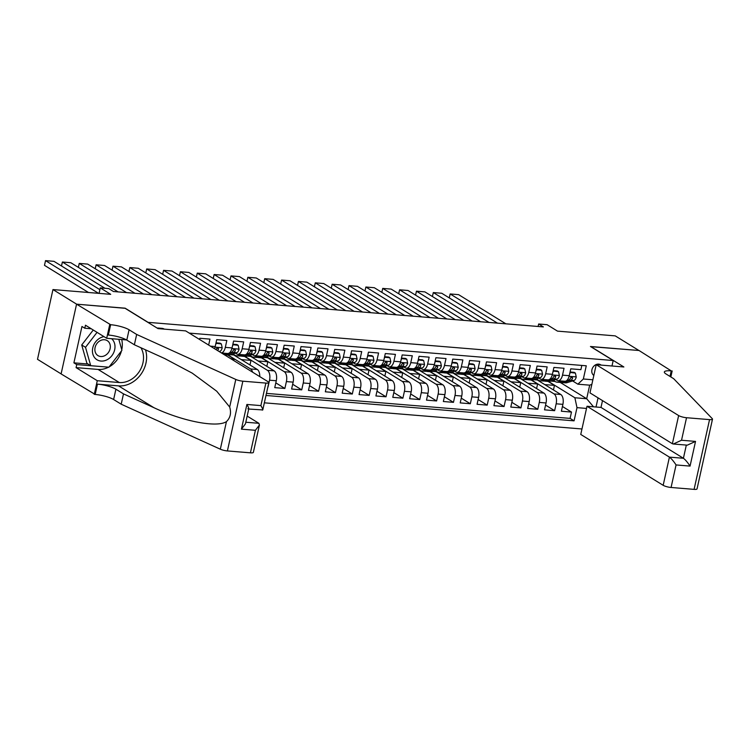 <?xml version="1.0" encoding="UTF-8"?>
<svg xmlns="http://www.w3.org/2000/svg" width="750" height="750" viewBox="0 0 750 750"><rect width="100%" height="100%" fill="white"/><g stroke="black" fill="none" stroke-linecap="round" stroke-linejoin="round"><path stroke-width="1.12" d="M601.106 365.1A6.328 5.231 121.7 0 0 600.647 364.772A6.328 5.231 121.7 0 0 598.659 364.125A6.328 5.231 121.7 0 0 592.341 368.428A6.328 5.231 121.7 0 0 593.831 375.441M264.347 402.825L581.962 428.981M61.106 373.884L37.5 359.316L52.959 289.566L110.709 294.328L100.284 287.897L99.075 293.363M611.981 366L613.191 360.525L590.456 346.5L638.925 350.494L615.244 335.878L557.494 331.125L547.078 324.694L538.65 324L538.097 326.484M125.091 308.297L76.65 304.181L52.959 289.566M581.831 365.428L580.894 369.656L570.778 368.822L569.25 375.703L562.509 375.15A7.912 4.106 94.7 0 1 558.066 380.7A7.912 4.106 94.7 0 1 557.044 380.353L555.722 379.537M562.509 375.15L564.028 368.269L553.913 367.434L552.394 374.316L545.644 373.762A7.912 4.106 94.7 0 1 541.209 379.312A7.912 4.106 94.7 0 1 540.188 378.966L538.866 378.15M545.644 373.762L547.172 366.881L537.056 366.047L535.528 372.928L528.787 372.375A7.912 4.106 94.7 0 1 524.344 377.916A7.912 4.106 94.7 0 1 523.322 377.569L522 376.753M528.787 372.375L530.316 365.494L520.2 364.659L518.672 371.541L511.922 370.978A7.912 4.106 94.7 0 1 507.488 376.528A7.912 4.106 94.7 0 1 506.466 376.181L505.144 375.366M511.922 370.978L513.45 364.097L503.334 363.272L501.806 370.153L495.066 369.591A7.912 4.106 94.7 0 1 490.631 375.141A7.912 4.106 94.7 0 1 489.609 374.794L488.288 373.978M495.066 369.591L496.594 362.709L486.478 361.875L484.95 368.756L478.209 368.203A7.912 4.106 94.7 0 1 473.766 373.753A7.912 4.106 94.7 0 1 472.744 373.406L471.422 372.591M478.209 368.203L479.728 361.322L469.613 360.487L468.094 367.369L461.344 366.816A7.912 4.106 94.7 0 1 456.909 372.366A7.912 4.106 94.7 0 1 455.887 372.019L454.566 371.203M461.344 366.816L462.872 359.934L452.756 359.1L451.228 365.981L444.488 365.428A7.912 4.106 94.7 0 1 440.044 370.978A7.912 4.106 94.7 0 1 439.022 370.631L437.7 369.816M444.488 365.428L446.016 358.547L435.9 357.712L434.372 364.594L427.631 364.041A7.912 4.106 94.7 0 1 423.188 369.591A7.912 4.106 94.7 0 1 422.166 369.244L420.844 368.428M427.631 364.041L429.15 357.159L419.034 356.325L417.506 363.206L410.766 362.653A7.912 4.106 94.7 0 1 406.331 368.203A7.912 4.106 94.7 0 1 405.309 367.856L403.988 367.041M410.766 362.653L412.294 355.772L402.178 354.938L400.65 361.819L393.909 361.266A7.912 4.106 94.7 0 1 389.466 366.816A7.912 4.106 94.7 0 1 388.444 366.469L387.122 365.653M393.909 361.266L395.428 354.384L385.312 353.55L383.794 360.431L377.044 359.878A7.912 4.106 94.7 0 1 372.609 365.428A7.912 4.106 94.7 0 1 371.588 365.072L370.266 364.266M377.044 359.878L378.572 352.997L368.456 352.162L366.928 359.044L360.188 358.481A7.912 4.106 94.7 0 1 355.744 364.031A7.912 4.106 94.7 0 1 354.722 363.684L353.4 362.869M360.188 358.481L361.716 351.609L351.6 350.775L350.072 357.656L343.331 357.094A7.912 4.106 94.7 0 1 338.888 362.644A7.912 4.106 94.7 0 1 337.866 362.297L336.544 361.481M343.331 357.094L344.85 350.212L334.734 349.387L333.206 356.259L326.466 355.706A7.912 4.106 94.7 0 1 322.031 361.256A7.912 4.106 94.7 0 1 321.009 360.909L319.688 360.094M326.466 355.706L327.994 348.825L317.878 347.991L316.35 354.872L309.609 354.319A7.912 4.106 94.7 0 1 305.166 359.869A7.912 4.106 94.7 0 1 304.144 359.522L302.822 358.706M309.609 354.319L311.128 347.438L301.012 346.603L299.494 353.484L292.744 352.931A7.912 4.106 94.7 0 1 288.309 358.481A7.912 4.106 94.7 0 1 287.288 358.134L285.966 357.319M292.744 352.931L294.272 346.05L284.156 345.216L282.628 352.097L275.887 351.544A7.912 4.106 94.7 0 1 271.444 357.094A7.912 4.106 94.7 0 1 270.422 356.747L269.1 355.931M275.887 351.544L277.416 344.662L267.3 343.828L265.772 350.709L259.031 350.156A7.912 4.106 94.7 0 1 254.588 355.706A7.912 4.106 94.7 0 1 253.566 355.359L252.244 354.544M259.031 350.156L260.55 343.275L250.434 342.441L248.916 349.322L242.166 348.769A7.912 4.106 94.7 0 1 237.731 354.319A7.912 4.106 94.7 0 1 236.709 353.972L235.388 353.156M242.166 348.769L243.694 341.887L233.578 341.053L232.05 347.934L225.309 347.381A7.912 4.106 94.7 0 1 221.363 352.913M225.309 347.381L226.828 340.5L216.713 339.666L215.194 346.547L210.412 346.153M208.65 345.066L209.972 339.113L199.856 338.278L199.594 339.478M247.284 356.1L250.669 356.381L274.163 370.875A7.912 4.106 -85.3 0 1 276.281 380.756L274.753 387.638L284.869 388.463L275.812 382.875M264.141 357.488L267.525 357.769L291.019 372.262A7.912 4.106 -85.3 0 1 293.137 382.144L291.609 389.025L301.725 389.859L292.669 384.262M280.997 358.875L284.391 359.156L307.884 373.65A7.912 4.106 -85.3 0 1 310.003 383.531L308.475 390.413L318.591 391.247L309.525 385.65M297.863 360.262L301.247 360.544L324.741 375.038A7.912 4.106 -85.3 0 1 326.859 384.919L325.331 391.8L335.447 392.634L326.391 387.037M314.719 361.65L318.103 361.931L341.597 376.425A7.912 4.106 -85.3 0 1 343.716 386.306L342.197 393.188L352.312 394.022L343.247 388.425M331.584 363.038L334.969 363.319L358.463 377.812A7.912 4.106 -85.3 0 1 360.581 387.694L359.053 394.575L369.169 395.409L360.103 389.822M348.441 364.434L351.825 364.706L375.319 379.209A7.912 4.106 -85.3 0 1 377.438 389.081L375.909 395.963L386.025 396.797L376.969 391.209M365.297 365.822L368.691 366.094L392.184 380.597A7.912 4.106 -85.3 0 1 394.294 390.469L392.775 397.35L402.891 398.184L393.825 392.597M382.162 367.209L385.547 367.481L409.041 381.984A7.912 4.106 -85.3 0 1 411.159 391.856L409.631 398.738L419.747 399.572L410.691 393.984M399.019 368.597L402.403 368.878L425.897 383.372A7.912 4.106 -85.3 0 1 428.016 393.253L426.497 400.134L436.613 400.959L427.547 395.372M415.884 369.984L419.269 370.266L442.762 384.759A7.912 4.106 -85.3 0 1 444.881 394.641L443.353 401.522L453.469 402.347L444.403 396.759M432.741 371.372L436.125 371.653L459.619 386.147A7.912 4.106 -85.3 0 1 461.737 396.028L460.209 402.909L470.325 403.744L461.269 398.147M449.597 372.759L452.991 373.041L476.484 387.534A7.912 4.106 -85.3 0 1 478.594 397.416L477.075 404.297L487.191 405.131L478.125 399.534M466.462 374.147L469.847 374.428L493.341 388.922A7.912 4.106 -85.3 0 1 495.459 398.803L493.931 405.684L504.047 406.519L494.991 400.922M483.319 375.534L486.703 375.816L510.197 390.309A7.912 4.106 -85.3 0 1 512.316 400.191L510.797 407.072L520.913 407.906L511.847 402.319M500.184 376.922L503.569 377.203L527.062 391.697A7.912 4.106 -85.3 0 1 529.181 401.578L527.653 408.459L537.769 409.294L528.703 403.706M517.041 378.319L520.425 378.591L543.919 393.094A7.912 4.106 -85.3 0 1 546.038 402.966L544.509 409.847L554.625 410.681L545.569 405.094M100.284 287.897L108.722 288.591L113.456 291.516L543.384 326.916L538.65 324M164.241 329.128A6.131 5.072 121.7 0 0 164.034 328.988A6.131 5.072 121.7 0 0 162.112 328.369L158.4 328.059A6.131 5.072 121.7 0 0 157.209 328.116M613.191 360.525L147.825 322.322M564.919 381.262L561.844 382.219A15.141 7.847 94.7 0 1 560.203 382.416L586.678 398.738L589.688 385.162L577.884 384.197L583.341 378.994L586.275 365.794L189.253 333.103M583.341 378.994L592.875 379.772M598.041 397.866L596.016 407.006M586.519 408.431L576.994 407.644L574.069 420.844L265.978 395.466M531.562 380.053L554.034 393.919A7.912 4.106 94.7 0 1 556.153 403.8L554.625 410.681M533.897 379.706L537.291 379.978L560.784 394.481L554.034 393.919M514.706 378.666L537.178 392.531A7.912 4.106 94.7 0 1 539.297 402.413L537.769 409.294M497.841 377.278L520.312 391.144A7.912 4.106 94.7 0 1 522.431 401.025L520.913 407.906M480.984 375.891L503.456 389.756A7.912 4.106 94.7 0 1 505.575 399.637L504.047 406.519M464.119 374.503L486.6 388.369A7.912 4.106 94.7 0 1 488.709 398.25L487.191 405.131M447.262 373.116L469.734 386.981A7.912 4.106 94.7 0 1 471.853 396.863L470.325 403.744M430.406 371.728L452.878 385.594A7.912 4.106 94.7 0 1 454.997 395.475L453.469 402.347M413.541 370.341L436.012 384.206A7.912 4.106 94.7 0 1 438.131 394.078L436.613 400.959M396.684 368.944L419.156 382.819A7.912 4.106 94.7 0 1 421.275 392.691L419.747 399.572M379.819 367.556L402.3 381.422A7.912 4.106 94.7 0 1 404.419 391.303L402.891 398.184M362.963 366.169L385.434 380.034A7.912 4.106 94.7 0 1 387.553 389.916L386.025 396.797M346.106 364.781L368.578 378.647A7.912 4.106 94.7 0 1 370.697 388.528L369.169 395.409M329.241 363.394L351.713 377.259A7.912 4.106 94.7 0 1 353.831 387.141L352.312 394.022M312.384 362.006L334.856 375.872A7.912 4.106 94.7 0 1 336.975 385.753L335.447 392.634M295.519 360.619L318 374.484A7.912 4.106 94.7 0 1 320.119 384.366L318.591 391.247M278.663 359.231L301.134 373.097A7.912 4.106 94.7 0 1 303.253 382.978L301.725 389.859M261.806 357.844L284.278 371.709A7.912 4.106 94.7 0 1 286.397 381.581L284.869 388.463M244.941 356.447L267.413 370.322A7.912 4.106 94.7 0 1 269.531 380.194L268.012 387.075M228.084 355.059L250.556 368.934A7.912 4.106 94.7 0 1 252.6 372.178M230.419 354.713L233.803 354.994L257.297 369.488L250.556 368.934M266.447 393.375L570.084 418.387L571.491 412.069L562.425 406.481M560.784 394.481A7.912 4.106 -85.3 0 1 562.894 404.353L561.375 411.234L571.491 412.069M577.884 384.197L572.587 380.925M125.119 308.175L147.853 322.2M548.419 381.441L574.875 397.762L586.678 398.738L593.531 406.8M550.763 381.094L554.963 381.441M234.169 355.209L235.013 355.284M251.025 356.597L251.869 356.672M267.881 357.984L268.734 358.059M284.747 359.372L285.591 359.447M301.603 360.769L302.447 360.834M318.469 362.156L319.312 362.222M335.325 363.544L336.169 363.609M352.181 364.931L353.034 364.997M369.047 366.319L369.891 366.384M385.903 367.706L386.747 367.781M402.769 369.094L403.612 369.169M419.625 370.481L420.469 370.556M436.481 371.869L437.325 371.944M453.347 373.266L454.191 373.331M470.203 374.653L471.047 374.719M487.069 376.041L487.913 376.106M503.925 377.428L504.769 377.494M520.781 378.816L521.625 378.881M537.647 380.203L538.491 380.269M214.519 348.684A7.912 4.106 -85.3 0 0 215.194 346.547M221.475 352.978L227.616 353.484A7.912 4.106 -85.3 0 0 232.05 347.934M230.803 358.734L234.122 359.006L227.681 355.031M233.775 360.572L234.122 359.006M237.731 354.319L244.472 354.872A7.912 4.106 -85.3 0 0 248.916 349.322M241.275 359.597L250.988 360.394L244.537 356.419M249.975 364.959L250.988 360.394M259.762 376.603A7.912 4.106 -85.3 0 0 257.297 369.488M254.588 355.706L261.328 356.259A7.912 4.106 -85.3 0 0 265.772 350.709M258.131 360.984L267.844 361.781L261.403 357.806M266.831 366.356L267.844 361.781M271.444 357.094L278.194 357.647A7.912 4.106 -85.3 0 0 282.628 352.097M274.988 362.372L284.709 363.169L278.259 359.194M283.697 367.744L284.709 363.169M288.309 358.481L295.05 359.034A7.912 4.106 -85.3 0 0 299.494 353.484M291.853 363.759L301.566 364.556L295.125 360.581M300.553 369.131L301.566 364.556M305.166 359.869L311.916 360.422A7.912 4.106 -85.3 0 0 316.35 354.872M308.709 365.147L318.422 365.953L311.981 361.969M317.409 370.519L318.422 365.953M322.031 361.256L328.772 361.809A7.912 4.106 -85.3 0 0 333.206 356.259M325.575 366.534L335.287 367.341L328.837 363.366M334.275 371.906L335.287 367.341M338.888 362.644L345.628 363.206A7.912 4.106 -85.3 0 0 350.072 357.656M342.431 367.922L352.144 368.728L345.703 364.753M351.131 373.294L352.144 368.728M355.744 364.031L362.494 364.594A7.912 4.106 -85.3 0 0 366.928 359.044M359.288 369.319L369.009 370.116L362.559 366.141M367.997 374.681L369.009 370.116M372.609 365.428L379.35 365.981A7.912 4.106 -85.3 0 0 383.794 360.431M376.153 370.706L385.866 371.503L379.425 367.528M384.853 376.069L385.866 371.503M389.466 366.816L396.216 367.369A7.912 4.106 -85.3 0 0 400.65 361.819M393.009 372.094L402.722 372.891L396.281 368.916M401.709 377.456L402.722 372.891M406.331 368.203L413.072 368.756A7.912 4.106 -85.3 0 0 417.506 363.206M409.875 373.481L419.587 374.278L413.137 370.303M418.575 378.853L419.587 374.278M423.188 369.591L429.928 370.144A7.912 4.106 -85.3 0 0 434.372 364.594M426.731 374.869L436.444 375.666L430.003 371.691M435.431 380.241L436.444 375.666M440.044 370.978L446.794 371.531A7.912 4.106 -85.3 0 0 451.228 365.981M443.588 376.256L453.309 377.053L446.859 373.078M452.297 381.628L453.309 377.053M456.909 372.366L463.65 372.919A7.912 4.106 -85.3 0 0 468.094 367.369M460.453 377.644L470.166 378.441L463.725 374.466M469.153 383.016L470.166 378.441M473.766 373.753L480.516 374.306A7.912 4.106 -85.3 0 0 484.95 368.756M477.309 379.031L487.022 379.838L480.581 375.853M486.009 384.403L487.022 379.838M490.631 375.141L497.372 375.694A7.912 4.106 -85.3 0 0 501.806 370.153M494.166 380.419L503.888 381.225L497.438 377.25M502.875 385.791L503.888 381.225M507.488 376.528L514.228 377.091A7.912 4.106 -85.3 0 0 518.672 371.541M511.031 381.806L520.744 382.613L514.303 378.637M519.731 387.178L520.744 382.613M524.344 377.916L531.094 378.478A7.912 4.106 -85.3 0 0 535.528 372.928M527.888 383.203L537.609 384L531.159 380.025M536.597 388.566L537.609 384M541.209 379.312L547.95 379.866A7.912 4.106 -85.3 0 0 552.394 374.316M544.753 384.591L554.466 385.387L548.025 381.412M553.453 389.953L554.466 385.387M570.084 418.387L574.069 420.844M576.994 407.644L574.875 397.762M558.066 380.7L564.816 381.253A7.912 4.106 -85.3 0 0 569.25 375.703M591.863 384.337L589.688 385.162M98.513 293.316L45.534 260.634L44.484 265.341L88.491 292.491M99.891 289.669L53.963 261.328L45.534 260.634L44.484 265.341M104.016 336.647A12.863 10.631 121.7 0 0 93.3 346.05A12.863 10.631 121.7 0 0 95.888 358.969A12.863 10.631 121.7 0 0 111.816 355.763A12.863 10.631 121.7 0 0 111.609 338.709M107.962 341.166A8.803 7.275 121.7 0 0 107.222 340.631A8.803 7.275 121.7 0 0 96.703 343.837A8.803 7.275 121.7 0 0 97.237 355.078A8.803 7.275 121.7 0 0 97.969 355.613A8.803 7.275 121.7 0 0 108.487 352.406A8.803 7.275 121.7 0 0 107.962 341.166M118.809 339.3L121.922 350.316L108.909 367.191L90.713 365.691L86.916 363.347L81.722 344.972L93.263 330.009M90.713 365.691L85.519 347.316L97.05 332.353M81.722 344.972L85.519 347.316M185.672 330.891L268.097 381.741A5.934 1.294 12.5 0 1 268.828 382.613A5.934 1.294 12.5 0 1 265.875 383.081L242.859 381.188L227.4 450.938A5.934 1.294 -167.5 0 1 220.331 449.194L121.2 404.203L113.616 399.525A13.847 3.019 12.5 0 0 95.184 394.462L61.097 373.922L76.566 304.172L124.866 308.156L158.025 328.612L185.672 330.891M121.2 404.203L123.487 393.881L153.881 407.672C182.822 421.369 217.088 427.95 226.444 421.613C230.363 417.825 231.441 412.959 229.678 407.025L216.713 391.2L192.253 373.153L164.766 358.566L134.372 344.775L126.797 340.097A13.847 3.019 12.5 0 0 108.356 335.034L110.644 324.713L76.566 304.172M134.372 344.775L136.659 334.453L129.084 329.775A13.847 3.019 12.5 0 0 110.644 324.713M153.881 407.672L118.547 385.875L97.472 384.141A13.847 3.019 12.5 0 1 115.903 389.203L123.487 393.881M250.416 452.831L255.412 430.303L259.425 425.044L253.369 452.362A5.934 1.294 -167.5 0 1 250.416 452.831L227.4 450.938M229.678 407.025L235.791 379.444L136.659 334.453M108.6 367.162A22.256 18.403 -58.3 0 1 98.072 369.431L76.069 367.622L76.734 364.603L108.178 367.125M91.209 328.753L84.797 328.228L81.956 326.475L73.894 362.85L76.734 364.603M84.797 328.228L85.472 325.209L106.688 338.297L109.716 324.637M94.256 394.387L97.284 380.719L119.287 382.528A22.256 18.403 121.7 0 0 139.603 371.062A22.256 18.403 121.7 0 0 140.916 347.747M76.069 367.622L97.284 380.719M247.162 416.081L258.881 423.309L259.425 425.044M118.547 385.875A25.772 21.309 121.7 0 0 140.569 374.794A25.772 21.309 121.7 0 0 145.491 349.819M126.525 339.938L106.688 338.297M235.791 379.444A5.934 1.294 12.5 0 0 242.859 381.188M121.697 339.534A22.256 18.403 -58.3 0 1 121.753 349.716M121.463 350.906A22.256 18.403 -58.3 0 1 109.162 366.863M73.894 362.85L87.994 364.012M255.412 430.303L241.416 429.15L245.428 423.891L248.784 408.778M241.416 429.15L246.891 404.456C249 408.009 249.319 409.444 247.847 408.769M246.891 404.456L260.887 405.609C262.997 409.153 263.316 410.597 261.844 409.922M268.828 382.613L262.772 409.931L248.719 409.041M602.503 400.613L600.994 407.419L586.997 406.266L580.753 434.447L663.169 485.306L669.422 457.125L683.409 458.269L686.334 445.078M586.997 406.266L669.422 457.125C671.372 458.559 673.594 461.175 676.059 464.944L671.072 487.472L694.087 489.366L709.547 419.616A5.934 1.294 12.5 0 0 712.5 419.147A5.934 1.294 12.5 0 0 712.294 418.688L673.65 378.675L666.066 373.997A13.847 3.019 -167.5 0 1 664.35 371.972A13.847 3.019 -167.5 0 1 671.241 370.875L639.009 350.494L590.681 346.641M590.709 346.519L623.869 366.975L596.213 364.697L678.638 415.556A5.934 1.294 12.5 0 0 686.531 417.722L709.547 419.616M672.169 370.95L670.837 376.941M596.213 364.697L589.969 392.878L672.384 443.738L678.638 415.556M712.5 419.147L697.041 488.897A5.934 1.294 -167.5 0 1 694.087 489.366M671.072 487.472A5.934 1.294 -167.5 0 1 663.169 485.306M600.994 407.419L683.409 458.269C685.369 459.713 687.581 462.328 690.056 466.097L676.059 464.944M686.531 417.722L681.534 440.25L673.322 444.009L672.384 443.738M681.534 440.25L695.531 441.403L687.309 445.162L673.322 444.009M104.944 288.281L62.391 262.022L61.509 265.988M118.116 291.9L70.819 262.716L62.391 262.022L61.472 265.959M126.544 292.594L79.247 263.409L78.375 267.375M134.972 293.287L87.684 264.103L79.247 263.409L78.338 267.347M143.409 293.981L96.112 264.797L95.231 268.762M215.916 343.284L221.344 343.922L222.197 347.831A5.241 2.719 94.7 0 1 219.844 351.347L219.178 351.562M151.838 294.675L104.541 265.491L96.112 264.797L95.194 268.734M216.281 343.509L215.662 344.4M221.344 343.922L220.116 343.163L216.019 342.825M217.519 350.531A5.241 2.719 -85.3 0 0 218.559 348.909L217.8 347.766L216.534 348.75A5.241 2.719 94.7 0 1 216.075 349.641M218.559 348.909L217.2 348.075A2.672 1.387 94.7 0 1 216.647 348.525M160.266 295.369L112.969 266.184L112.088 270.15M224.503 353.231L222.759 353.775M232.772 344.672L238.2 345.319L239.053 349.228A5.241 2.719 94.7 0 1 236.7 352.744L229.866 354.881A15.141 7.847 94.7 0 1 228.225 355.078L225.028 354.816A15.141 7.847 -85.3 0 0 226.669 354.619L233.494 352.472A5.241 2.719 -85.3 0 0 235.416 350.306L234.656 349.153L233.4 350.138A5.241 2.719 94.7 0 1 231.478 352.312L229.219 353.016M168.694 296.062L121.397 266.878L112.969 266.184L112.05 270.131M233.147 344.897L232.528 345.787M238.2 345.319L236.972 344.559L232.875 344.222M227.719 353.484L224.644 354.45A15.141 7.847 94.7 0 1 224.091 354.591M224.194 354.656A15.141 7.847 -85.3 0 0 225.028 354.816M235.416 350.306L234.056 349.462A2.672 1.387 94.7 0 1 233.513 349.913M177.122 296.756L129.825 267.572L128.953 271.537M241.369 354.619L238.303 355.575A15.141 7.847 94.7 0 1 236.662 355.772A15.141 7.847 94.7 0 1 233.241 353.831M249.637 346.059L255.066 346.706L255.909 350.616A5.241 2.719 94.7 0 1 253.566 354.131L246.731 356.269A15.141 7.847 94.7 0 1 245.091 356.466L241.884 356.203A15.141 7.847 -85.3 0 0 243.525 356.006L250.359 353.869A5.241 2.719 -85.3 0 0 252.281 351.694L251.522 350.541L250.256 351.525A5.241 2.719 94.7 0 1 248.334 353.7L246.075 354.403M185.559 297.45L138.262 268.266L129.825 267.572L128.916 271.519M250.003 346.284L249.384 347.175M255.066 346.706L253.828 345.947L249.731 345.609M244.575 354.881L241.5 355.837A15.141 7.847 94.7 0 1 239.859 356.034L236.662 355.772M240.881 355.988A15.141 7.847 -85.3 0 0 241.884 356.203M252.281 351.694L250.912 350.85A2.672 1.387 94.7 0 1 250.369 351.309M193.987 298.144L146.691 268.959L145.809 272.925M258.225 356.006L255.159 356.962A15.141 7.847 94.7 0 1 253.519 357.159A15.141 7.847 94.7 0 1 250.097 355.219M266.494 347.447L271.922 348.094L272.775 352.003A5.241 2.719 94.7 0 1 270.422 355.519L263.588 357.656A15.141 7.847 94.7 0 1 261.947 357.853L258.741 357.591A15.141 7.847 -85.3 0 0 260.381 357.394L267.216 355.256A5.241 2.719 -85.3 0 0 269.137 353.081L268.378 351.928L267.113 352.913A5.241 2.719 94.7 0 1 265.191 355.087L262.931 355.8M202.416 298.837L155.119 269.653L146.691 268.959L145.772 272.906M266.869 347.672L266.25 348.562M271.922 348.094L270.694 347.334L266.597 346.997M261.441 356.269L258.366 357.234A15.141 7.847 94.7 0 1 256.725 357.422L253.519 357.159M257.747 357.375A15.141 7.847 -85.3 0 0 258.741 357.591M269.137 353.081L267.778 352.238A2.672 1.387 94.7 0 1 267.225 352.697M210.844 299.531L163.547 270.347L162.675 274.312L163.547 270.347L171.975 271.041L219.272 300.225M275.091 357.394L272.016 358.35A15.141 7.847 94.7 0 1 270.375 358.547A15.141 7.847 94.7 0 1 266.953 356.606M283.35 348.834L288.788 349.481L289.631 353.391A5.241 2.719 94.7 0 1 287.278 356.906L280.453 359.053A15.141 7.847 94.7 0 1 278.812 359.241L275.606 358.978A15.141 7.847 -85.3 0 0 277.247 358.781L284.081 356.644A5.241 2.719 -85.3 0 0 286.003 354.469L285.244 353.316L283.978 354.3A5.241 2.719 94.7 0 1 282.056 356.475L279.797 357.188M283.725 349.059L283.106 349.959M288.788 349.481L287.55 348.722L283.453 348.384M278.297 357.656L275.222 358.622A15.141 7.847 94.7 0 1 273.581 358.809L270.375 358.547M274.603 358.762A15.141 7.847 -85.3 0 0 275.606 358.978M286.003 354.469L284.634 353.625A2.672 1.387 94.7 0 1 284.091 354.084M227.709 300.919L180.412 271.744L179.531 275.7M291.947 358.781L288.881 359.747A15.141 7.847 94.7 0 1 287.241 359.934A15.141 7.847 94.7 0 1 283.819 357.994M300.216 350.222L305.644 350.869L306.497 354.778A5.241 2.719 94.7 0 1 304.144 358.294L297.309 360.441A15.141 7.847 94.7 0 1 295.669 360.628L292.462 360.366A15.141 7.847 -85.3 0 0 294.103 360.178L300.938 358.031A5.241 2.719 -85.3 0 0 302.859 355.856L302.1 354.703L300.834 355.688A5.241 2.719 94.7 0 1 298.912 357.863L296.653 358.575M236.137 301.613L188.841 272.438L180.412 271.744L179.494 275.681M300.581 350.456L299.962 351.347M305.644 350.869L304.416 350.109L300.319 349.772M295.153 359.044L292.078 360.009A15.141 7.847 94.7 0 1 290.438 360.197L287.241 359.934M291.459 360.159A15.141 7.847 -85.3 0 0 292.462 360.366M302.859 355.856L301.5 355.012A2.672 1.387 94.7 0 1 300.947 355.472M244.566 302.306L197.269 273.131L196.387 277.097M308.803 360.169L305.738 361.134A15.141 7.847 94.7 0 1 304.097 361.322A15.141 7.847 94.7 0 1 300.675 359.381M317.072 351.609L322.5 352.256L323.353 356.166A5.241 2.719 94.7 0 1 321 359.681L314.166 361.828A15.141 7.847 94.7 0 1 312.525 362.016L309.328 361.753A15.141 7.847 -85.3 0 0 310.969 361.566L317.794 359.419A5.241 2.719 -85.3 0 0 319.716 357.244L318.956 356.091L317.7 357.075A5.241 2.719 94.7 0 1 315.778 359.25L313.519 359.962M252.994 303L205.697 273.825L197.269 273.131L196.35 277.069M317.447 351.844L316.828 352.734M322.5 352.256L321.272 351.497L317.175 351.159M312.019 360.431L308.944 361.397A15.141 7.847 94.7 0 1 307.303 361.584L304.097 361.322M308.325 361.547A15.141 7.847 -85.3 0 0 309.328 361.753M319.716 357.244L318.356 356.4A2.672 1.387 94.7 0 1 317.812 356.859M261.422 303.694L214.125 274.519L213.253 278.484M325.669 361.556L322.603 362.522A15.141 7.847 94.7 0 1 320.963 362.709A15.141 7.847 94.7 0 1 317.541 360.769M333.938 352.997L339.366 353.644L340.209 357.553A5.241 2.719 94.7 0 1 337.866 361.069L331.031 363.216A15.141 7.847 94.7 0 1 329.391 363.403L326.184 363.141A15.141 7.847 -85.3 0 0 327.825 362.953L334.659 360.806A5.241 2.719 -85.3 0 0 336.581 358.631L335.822 357.488L334.556 358.463A5.241 2.719 94.7 0 1 332.634 360.637L330.375 361.35M269.859 304.397L222.562 275.212L214.125 274.519L213.216 278.456M334.303 353.231L333.684 354.122M339.366 353.644L338.128 352.884L334.031 352.547M328.875 361.819L325.8 362.784A15.141 7.847 94.7 0 1 324.159 362.972L320.963 362.709M325.181 362.934A15.141 7.847 -85.3 0 0 326.184 363.141M336.581 358.631L335.212 357.787A2.672 1.387 94.7 0 1 334.669 358.247M278.287 305.091L230.991 275.906L230.109 279.872M342.525 362.944L339.459 363.909A15.141 7.847 94.7 0 1 337.819 364.097A15.141 7.847 94.7 0 1 334.397 362.156M350.794 354.394L356.222 355.031L357.075 358.941A5.241 2.719 94.7 0 1 354.722 362.456L347.887 364.603A15.141 7.847 94.7 0 1 346.247 364.791L343.041 364.528A15.141 7.847 -85.3 0 0 344.681 364.341L351.516 362.194A5.241 2.719 -85.3 0 0 353.438 360.019L352.678 358.875L351.412 359.859A5.241 2.719 94.7 0 1 349.491 362.025L347.231 362.738M286.716 305.784L239.419 276.6L230.991 275.906L230.072 279.844M351.169 354.619L350.55 355.509M356.222 355.031L354.994 354.272L350.897 353.934M345.741 363.206L342.666 364.172A15.141 7.847 94.7 0 1 341.025 364.369L337.819 364.097M342.047 364.322A15.141 7.847 -85.3 0 0 343.041 364.528M353.438 360.019L352.078 359.184A2.672 1.387 94.7 0 1 351.525 359.634M295.144 306.478L247.847 277.294L246.975 281.259M359.391 364.331L356.316 365.297A15.141 7.847 94.7 0 1 354.675 365.484A15.141 7.847 94.7 0 1 351.253 363.544M367.65 355.781L373.087 356.419L373.931 360.328A5.241 2.719 94.7 0 1 371.578 363.844L364.753 365.991A15.141 7.847 94.7 0 1 363.113 366.188L359.906 365.916A15.141 7.847 -85.3 0 0 361.547 365.728L368.381 363.581A5.241 2.719 -85.3 0 0 370.303 361.406L369.544 360.262L368.278 361.247A5.241 2.719 94.7 0 1 366.356 363.422L364.097 364.125M303.572 307.172L256.275 277.987L247.847 277.294L246.937 281.231M368.025 356.006L367.406 356.897M373.087 356.419L371.85 355.659L367.753 355.322M362.597 364.594L359.522 365.559A15.141 7.847 94.7 0 1 357.881 365.756L354.675 365.484M358.903 365.709A15.141 7.847 -85.3 0 0 359.906 365.916M370.303 361.406L368.934 360.572A2.672 1.387 94.7 0 1 368.391 361.022M312 307.866L264.713 278.681L263.831 282.647M376.247 365.719L373.181 366.684A15.141 7.847 94.7 0 1 371.541 366.881A15.141 7.847 94.7 0 1 368.119 364.931M384.516 357.169L389.944 357.816L390.797 361.725A5.241 2.719 94.7 0 1 388.444 365.241L381.609 367.378A15.141 7.847 94.7 0 1 379.969 367.575L376.762 367.303A15.141 7.847 -85.3 0 0 378.403 367.116L385.238 364.969A5.241 2.719 -85.3 0 0 387.159 362.794L386.4 361.65L385.134 362.634A5.241 2.719 94.7 0 1 383.212 364.809L380.953 365.512M320.438 308.559L273.141 279.375L264.713 278.681L263.794 282.628M384.881 357.394L384.262 358.284M389.944 357.816L388.716 357.056L384.619 356.719M379.453 365.981L376.378 366.947A15.141 7.847 94.7 0 1 374.738 367.144L371.541 366.881M375.759 367.097A15.141 7.847 -85.3 0 0 376.762 367.303M387.159 362.794L385.8 361.959A2.672 1.387 94.7 0 1 385.247 362.409M328.866 309.253L281.569 280.069L280.688 284.034M393.103 367.116L390.038 368.072A15.141 7.847 94.7 0 1 388.397 368.269A15.141 7.847 94.7 0 1 384.975 366.319M401.372 358.556L406.8 359.203L407.653 363.113A5.241 2.719 94.7 0 1 405.3 366.628L398.466 368.766A15.141 7.847 94.7 0 1 396.825 368.962L393.628 368.7A15.141 7.847 -85.3 0 0 395.269 368.503L402.094 366.366A5.241 2.719 -85.3 0 0 404.016 364.191L403.256 363.038L402 364.022A5.241 2.719 94.7 0 1 400.078 366.197L397.819 366.9M337.294 309.947L289.997 280.763L281.569 280.069L280.65 284.016M401.747 358.781L401.128 359.672M406.8 359.203L405.572 358.444L401.475 358.106M396.319 367.369L393.244 368.334A15.141 7.847 94.7 0 1 391.603 368.531L388.397 368.269M392.625 368.484A15.141 7.847 -85.3 0 0 393.628 368.7M404.016 364.191L402.656 363.347A2.672 1.387 94.7 0 1 402.113 363.806M345.722 310.641L298.425 281.456L297.553 285.422M409.969 368.503L406.903 369.459A15.141 7.847 94.7 0 1 405.262 369.656A15.141 7.847 94.7 0 1 401.841 367.716M418.238 359.944L423.666 360.591L424.509 364.5A5.241 2.719 94.7 0 1 422.166 368.016L415.331 370.153A15.141 7.847 94.7 0 1 413.691 370.35L410.484 370.087A15.141 7.847 -85.3 0 0 412.125 369.891L418.959 367.753A5.241 2.719 -85.3 0 0 420.881 365.578L420.122 364.425L418.856 365.409A5.241 2.719 94.7 0 1 416.934 367.584L414.675 368.287M354.15 311.334L306.863 282.15L298.425 281.456L297.516 285.403M418.603 360.169L417.984 361.059M423.666 360.591L422.428 359.831L418.331 359.494M413.175 368.766L410.1 369.722A15.141 7.847 94.7 0 1 408.459 369.919L405.262 369.656M409.481 369.872A15.141 7.847 -85.3 0 0 410.484 370.087M420.881 365.578L419.513 364.734A2.672 1.387 94.7 0 1 418.969 365.194M362.587 312.028L315.291 282.844L314.409 286.809M426.825 369.891L423.759 370.847A15.141 7.847 94.7 0 1 422.119 371.044A15.141 7.847 94.7 0 1 418.697 369.103M435.094 361.331L440.522 361.978L441.375 365.887A5.241 2.719 94.7 0 1 439.022 369.403L432.188 371.55A15.141 7.847 94.7 0 1 430.547 371.737L427.341 371.475A15.141 7.847 -85.3 0 0 428.981 371.278L435.816 369.141A5.241 2.719 -85.3 0 0 437.738 366.966L436.978 365.812L435.712 366.797A5.241 2.719 94.7 0 1 433.791 368.972L431.531 369.684M371.016 312.722L323.719 283.538L315.291 282.844L314.372 286.791M435.469 361.556L434.85 362.456M440.522 361.978L439.294 361.219L435.197 360.881M430.041 370.153L426.966 371.119A15.141 7.847 94.7 0 1 425.325 371.306L422.119 371.044M426.347 371.259A15.141 7.847 -85.3 0 0 427.341 371.475M437.738 366.966L436.378 366.122A2.672 1.387 94.7 0 1 435.825 366.581M379.444 313.416L332.147 284.241L331.266 288.197M443.691 371.278L440.616 372.244A15.141 7.847 94.7 0 1 438.975 372.431A15.141 7.847 94.7 0 1 435.553 370.491M451.95 362.719L457.378 363.366L458.231 367.275A5.241 2.719 94.7 0 1 455.878 370.791L449.053 372.938A15.141 7.847 94.7 0 1 447.413 373.125L444.206 372.863A15.141 7.847 -85.3 0 0 445.847 372.666L452.681 370.528A5.241 2.719 -85.3 0 0 454.603 368.353L453.844 367.2L452.578 368.184A5.241 2.719 94.7 0 1 450.656 370.359L448.397 371.072M387.872 314.109L340.575 284.934L332.147 284.241L331.238 288.178M452.325 362.953L451.706 363.844M457.378 363.366L456.15 362.606L452.053 362.269M446.897 371.541L443.822 372.506A15.141 7.847 94.7 0 1 442.181 372.694L438.975 372.431M443.203 372.656A15.141 7.847 -85.3 0 0 444.206 372.863M454.603 368.353L453.234 367.509A2.672 1.387 94.7 0 1 452.691 367.969M396.3 314.803L349.012 285.628L348.131 289.594M460.547 372.666L457.481 373.631A15.141 7.847 94.7 0 1 455.841 373.819A15.141 7.847 94.7 0 1 452.419 371.878M468.816 364.106L474.244 364.753L475.097 368.663A5.241 2.719 94.7 0 1 472.744 372.178L465.909 374.325A15.141 7.847 94.7 0 1 464.269 374.513L461.062 374.25A15.141 7.847 -85.3 0 0 462.703 374.062L469.537 371.916A5.241 2.719 -85.3 0 0 471.459 369.741L470.7 368.588L469.434 369.572A5.241 2.719 94.7 0 1 467.512 371.747L465.253 372.459M404.738 315.497L357.441 286.322L349.012 285.628L348.094 289.566M469.181 364.341L468.562 365.231M474.244 364.753L473.016 363.994L468.919 363.656M463.753 372.928L460.678 373.894A15.141 7.847 94.7 0 1 459.037 374.081L455.841 373.819M460.059 374.044A15.141 7.847 -85.3 0 0 461.062 374.25M471.459 369.741L470.1 368.897A2.672 1.387 94.7 0 1 469.547 369.356M413.166 316.191L365.869 287.016L364.988 290.981M477.403 374.053L474.337 375.019A15.141 7.847 94.7 0 1 472.697 375.206A15.141 7.847 94.7 0 1 469.275 373.266M485.672 365.494L491.1 366.141L491.953 370.05A5.241 2.719 94.7 0 1 489.6 373.566L482.766 375.712A15.141 7.847 94.7 0 1 481.125 375.9L477.928 375.637A15.141 7.847 -85.3 0 0 479.569 375.45L486.394 373.303A5.241 2.719 -85.3 0 0 488.316 371.128L487.556 369.984L486.3 370.959A5.241 2.719 94.7 0 1 484.378 373.134L482.119 373.847M421.594 316.884L374.297 287.709L365.869 287.016L364.95 290.953M486.047 365.728L485.428 366.619M491.1 366.141L489.872 365.381L485.775 365.044M480.619 374.316L477.544 375.281A15.141 7.847 94.7 0 1 475.903 375.469L472.697 375.206M476.925 375.431A15.141 7.847 -85.3 0 0 477.928 375.637M488.316 371.128L486.956 370.284A2.672 1.387 94.7 0 1 486.413 370.744M430.022 317.587L382.725 288.403L381.853 292.369M494.269 375.441L491.203 376.406A15.141 7.847 94.7 0 1 489.563 376.594A15.141 7.847 94.7 0 1 486.141 374.653M502.537 366.881L507.966 367.528L508.809 371.438A5.241 2.719 94.7 0 1 506.466 374.953L499.631 377.1A15.141 7.847 94.7 0 1 497.991 377.288L494.784 377.025A15.141 7.847 -85.3 0 0 496.425 376.837L503.259 374.691A5.241 2.719 -85.3 0 0 505.181 372.516L504.422 371.372L503.156 372.347A5.241 2.719 94.7 0 1 501.234 374.522L498.975 375.234M438.45 318.281L391.163 289.097L382.725 288.403L381.816 292.341M502.903 367.116L502.284 368.006M507.966 367.528L506.728 366.769L502.631 366.431M497.475 375.703L494.4 376.669A15.141 7.847 94.7 0 1 492.759 376.856L489.563 376.594M493.781 376.819A15.141 7.847 -85.3 0 0 494.784 377.025M505.181 372.516L503.812 371.681A2.672 1.387 94.7 0 1 503.269 372.131M446.887 318.975L399.591 289.791L398.709 293.756M511.125 376.828L508.059 377.794A15.141 7.847 94.7 0 1 506.419 377.981A15.141 7.847 94.7 0 1 502.997 376.041M519.394 368.278L524.822 368.916L525.675 372.825A5.241 2.719 94.7 0 1 523.322 376.341L516.487 378.488A15.141 7.847 94.7 0 1 514.847 378.675L511.641 378.412A15.141 7.847 -85.3 0 0 513.281 378.225L520.116 376.078A5.241 2.719 -85.3 0 0 522.038 373.903L521.278 372.759L520.012 373.744A5.241 2.719 94.7 0 1 518.091 375.919L515.831 376.622M455.316 319.669L408.019 290.484L399.591 289.791L398.672 293.728M519.769 368.503L519.15 369.394M524.822 368.916L523.594 368.156L519.497 367.819M514.341 377.091L511.266 378.056A15.141 7.847 94.7 0 1 509.625 378.253L506.419 377.981M510.647 378.206A15.141 7.847 -85.3 0 0 511.641 378.412M522.038 373.903L520.678 373.069A2.672 1.387 94.7 0 1 520.125 373.519M463.744 320.363L416.447 291.178L415.566 295.144L416.447 291.178L424.875 291.872L472.172 321.056M527.991 378.216L524.916 379.181A15.141 7.847 94.7 0 1 523.275 379.378A15.141 7.847 94.7 0 1 519.853 377.428M536.25 369.666L541.678 370.312L542.531 374.213A5.241 2.719 94.7 0 1 540.178 377.738L533.353 379.875A15.141 7.847 94.7 0 1 531.712 380.072L528.506 379.8A15.141 7.847 -85.3 0 0 530.147 379.613L536.981 377.466A5.241 2.719 -85.3 0 0 538.903 375.291L538.144 374.147L536.878 375.131A5.241 2.719 94.7 0 1 534.956 377.306L532.697 378.009M536.625 369.891L536.006 370.781M541.678 370.312L540.45 369.544L536.353 369.206M531.197 378.478L528.122 379.444A15.141 7.847 94.7 0 1 526.481 379.641L523.275 379.378M527.503 379.594A15.141 7.847 -85.3 0 0 528.506 379.8M538.903 375.291L537.534 374.456A2.672 1.387 94.7 0 1 536.991 374.906M480.6 321.75L433.312 292.566L432.431 296.531M544.847 379.613L541.781 380.569A15.141 7.847 94.7 0 1 540.141 380.766A15.141 7.847 94.7 0 1 536.719 378.816M553.116 371.053L558.544 371.7L559.387 375.609A5.241 2.719 94.7 0 1 557.044 379.125L550.209 381.262A15.141 7.847 94.7 0 1 548.569 381.459L545.363 381.197A15.141 7.847 -85.3 0 0 547.003 381L553.837 378.853A5.241 2.719 -85.3 0 0 555.759 376.688L555 375.534L553.734 376.519A5.241 2.719 94.7 0 1 551.812 378.694L549.553 379.397M489.037 322.444L441.741 293.259L433.312 292.566L432.394 296.512M553.481 371.278L552.863 372.169M558.544 371.7L557.306 370.941L553.209 370.603M548.053 379.866L544.978 380.831A15.141 7.847 94.7 0 1 543.337 381.028L540.141 380.766M544.359 380.981A15.141 7.847 -85.3 0 0 545.363 381.197M555.759 376.688L554.4 375.844A2.672 1.387 94.7 0 1 553.847 376.294M497.466 323.137L450.169 293.953L449.288 297.919M561.703 381L558.638 381.956A15.141 7.847 94.7 0 1 556.997 382.153A15.141 7.847 94.7 0 1 553.575 380.212M569.972 372.441L575.4 373.087L576.253 376.997A5.241 2.719 94.7 0 1 573.9 380.512L567.066 382.65A15.141 7.847 94.7 0 1 565.425 382.847L562.228 382.584A15.141 7.847 -85.3 0 0 563.869 382.387L570.694 380.25A5.241 2.719 -85.3 0 0 572.616 378.075L571.856 376.922L570.6 377.906A5.241 2.719 94.7 0 1 568.678 380.081L566.419 380.784M505.894 323.831L458.597 294.647L450.169 293.953L449.25 297.9M570.347 372.666L569.728 373.556M575.4 373.087L574.172 372.328L570.075 371.991M561.225 382.369A15.141 7.847 -85.3 0 0 562.228 382.584M572.616 378.075L571.256 377.231A2.672 1.387 94.7 0 1 570.703 377.691M543.919 393.094L537.178 392.531M527.062 391.697L520.312 391.144M510.197 390.309L503.456 389.756M493.341 388.922L486.6 388.369M476.484 387.534L469.734 386.981M459.619 386.147L452.878 385.594M442.762 384.759L436.012 384.206M425.897 383.372L419.156 382.819M409.041 381.984L402.3 381.422M392.184 380.597L385.434 380.034M375.319 379.209L368.578 378.647M358.463 377.812L351.713 377.259M341.597 376.425L334.856 375.872M324.741 375.038L318 374.484M307.884 373.65L301.134 373.097M291.019 372.262L284.278 371.709M274.163 370.875L267.413 370.322M562.894 404.353L556.153 403.8M546.038 402.966L539.297 402.413M529.181 401.578L522.431 401.025M512.316 400.191L505.575 399.637M495.459 398.803L488.709 398.25M478.594 397.416L471.853 396.863M461.737 396.028L454.997 395.475M444.881 394.641L438.131 394.078M428.016 393.253L421.275 392.691M411.159 391.856L404.419 391.303M394.294 390.469L387.553 389.916M377.438 389.081L370.697 388.528M360.581 387.694L353.831 387.141M343.716 386.306L336.975 385.753M326.859 384.919L320.119 384.366M310.003 383.531L303.253 382.978M293.137 382.144L286.397 381.581M276.281 380.756L269.531 380.194M126.797 340.097L129.084 329.775M115.903 389.203L113.616 399.525M260.887 405.609L265.875 383.081M220.331 449.194L226.444 421.613M97.472 384.141L95.184 394.462M98.072 369.431L119.287 382.528M245.794 422.231L258.881 423.309M695.531 441.403L690.056 466.097M670.012 376.425L671.241 370.875M222.169 347.738L215.044 347.147M219.844 351.347L218.681 351.253M239.034 349.125L231.9 348.544M224.644 354.45L223.744 354.375M229.866 354.881L226.669 354.619M231.478 352.312L230.119 352.2M236.7 352.744L233.494 352.472M255.891 350.512L248.766 349.931M241.5 355.837L238.303 355.575M246.731 356.269L243.525 356.006M248.334 353.7L246.984 353.588M253.566 354.131L250.359 353.869M272.756 351.9L265.622 351.319M258.366 357.234L255.159 356.962M263.588 357.656L260.381 357.394M265.191 355.087L263.841 354.975M270.422 355.519L267.216 355.256M289.613 353.287L282.478 352.706M275.222 358.622L272.016 358.35M280.453 359.053L277.247 358.781M282.056 356.475L280.697 356.363M287.278 356.906L284.081 356.644M306.469 354.684L299.344 354.094M292.078 360.009L288.881 359.747M297.309 360.441L294.103 360.178M298.912 357.863L297.562 357.75M304.144 358.294L300.938 358.031M323.334 356.072L316.2 355.481M308.944 361.397L305.738 361.134M314.166 361.828L310.969 361.566M315.778 359.25L314.419 359.137M321 359.681L317.794 359.419M340.191 357.459L333.066 356.869M325.8 362.784L322.603 362.522M331.031 363.216L327.825 362.953M332.634 360.637L331.284 360.525M337.866 361.069L334.659 360.806M357.056 358.847L349.922 358.256M342.666 364.172L339.459 363.909M347.887 364.603L344.681 364.341M349.491 362.025L348.141 361.922M354.722 362.456L351.516 362.194M373.912 360.234L366.778 359.644M359.522 365.559L356.316 365.297M364.753 365.991L361.547 365.728M366.356 363.422L364.997 363.309M371.578 363.844L368.381 363.581M390.769 361.622L383.644 361.031M376.378 366.947L373.181 366.684M381.609 367.378L378.403 367.116M383.212 364.809L381.863 364.697M388.444 365.241L385.238 364.969M407.634 363.009L400.5 362.428M393.244 368.334L390.038 368.072M398.466 368.766L395.269 368.503M400.078 366.197L398.719 366.084M405.3 366.628L402.094 366.366M424.491 364.397L417.366 363.816M410.1 369.722L406.903 369.459M415.331 370.153L412.125 369.891M416.934 367.584L415.575 367.472M422.166 368.016L418.959 367.753M441.347 365.784L434.222 365.203M426.966 371.119L423.759 370.847M432.188 371.55L428.981 371.278M433.791 368.972L432.441 368.859M439.022 369.403L435.816 369.141M458.212 367.181L451.078 366.591M443.822 372.506L440.616 372.244M449.053 372.938L445.847 372.666M450.656 370.359L449.297 370.247M455.878 370.791L452.681 370.528M475.069 368.569L467.944 367.978M460.678 373.894L457.481 373.631M465.909 374.325L462.703 374.062M467.512 371.747L466.163 371.634M472.744 372.178L469.537 371.916M491.934 369.956L484.8 369.366M477.544 375.281L474.337 375.019M482.766 375.712L479.569 375.45M484.378 373.134L483.019 373.022M489.6 373.566L486.394 373.303M508.791 371.344L501.666 370.753M494.4 376.669L491.203 376.406M499.631 377.1L496.425 376.837M501.234 374.522L499.875 374.409M506.466 374.953L503.259 374.691M525.647 372.731L518.522 372.141M511.266 378.056L508.059 377.794M516.487 378.488L513.281 378.225M518.091 375.919L516.741 375.806M523.322 376.341L520.116 376.078M542.512 374.119L535.378 373.528M528.122 379.444L524.916 379.181M533.353 379.875L530.147 379.613M534.956 377.306L533.597 377.194M540.178 377.738L536.981 377.466M559.369 375.506L552.244 374.925M544.978 380.831L541.781 380.569M550.209 381.262L547.003 381M551.812 378.694L550.462 378.581M557.044 379.125L553.837 378.853M576.234 376.894L569.1 376.312M561.844 382.219L558.638 381.956M567.066 382.65L563.869 382.387M568.678 380.081L567.319 379.969M573.9 380.512L570.694 380.25M556.997 382.153L560.203 382.416"/></g></svg>
